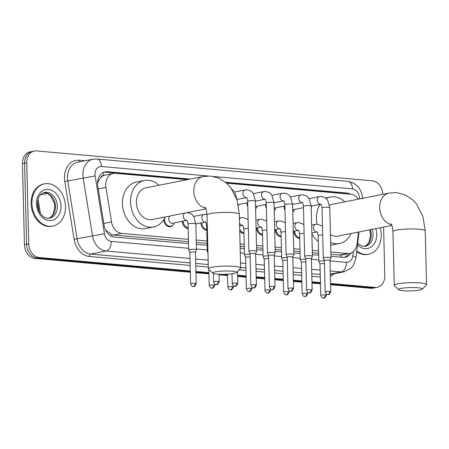 <?xml version="1.0" encoding="UTF-8"?>
<svg xmlns="http://www.w3.org/2000/svg" width="449" height="449" viewBox="0 0 449 449"><rect width="100%" height="100%" fill="white"/><g stroke="black" fill="none" stroke-linecap="round" stroke-linejoin="round"><path stroke-width="0.67" d="M299.73 238.391A6.892 5.304 -101.2 0 1 293.842 231.224M281.136 236.735A6.892 5.304 -101.2 0 1 275.254 229.568M262.547 235.08A6.892 5.304 -101.2 0 1 256.665 227.912M243.959 233.424A6.892 5.304 -101.2 0 1 239.738 231.05M206.776 230.113A6.892 5.304 -101.2 0 1 200.894 222.945M188.187 228.457A6.892 5.304 -101.2 0 1 182.3 221.29M173.415 224.528A6.892 5.304 -101.2 0 1 170.418 226.723A6.892 5.304 -101.2 0 1 163.717 219.724M256.48 207.764A6.892 5.304 -101.2 0 1 255.61 208.836M247.803 206.652A6.892 5.304 -101.2 0 1 246.776 202.869M293.663 211.075A6.892 5.304 -101.2 0 1 292.793 212.147M284.986 209.964A6.892 5.304 -101.2 0 1 283.959 206.175M275.074 209.419A6.892 5.304 -101.2 0 1 274.204 210.491M266.392 208.308A6.892 5.304 -101.2 0 1 265.365 204.519M100.61 177.742A12.92 9.945 -101.2 0 1 103.814 175.43L103.635 175.413A4.305 3.317 78.8 0 0 100.61 177.742L98.836 180.346L97.562 183.461M330.924 254.37L341.004 255.088L349.659 253.388A12.92 9.945 78.8 0 0 357.107 243.818L358.47 232.06M105.835 230.573A12.92 0.387 -9.2 0 1 106.076 230.539L111.924 234.687L113.58 235.012L188.507 241.685M196.28 242.376L207.101 243.341M240.114 246.282L244.278 246.653M256.564 247.747L262.873 248.308M275.153 249.403L281.461 249.964M293.747 251.058L300.05 251.62M312.336 252.714L318.644 253.275M187.154 179.667L115.505 173.292A12.92 9.945 78.8 0 0 113.3 173.404L103.814 175.43M358.324 199.154A12.92 9.945 78.8 0 0 350.725 194.237L226.672 183.186M330.868 252.029L347.453 253.505A12.92 9.945 78.8 0 0 349.659 253.388M113.3 173.404A12.92 9.945 78.8 0 0 105.958 187.418L111.526 221.946A12.92 9.945 78.8 0 0 121.696 233.401L188.451 239.345M196.224 240.035L207.04 241.001M240.058 243.942L244.222 244.312M256.508 245.407L262.811 245.968M275.097 247.062L281.405 247.624M293.685 248.718L299.994 249.279M312.279 250.374L318.582 250.935M350.534 194.221A12.92 9.945 78.8 0 0 346.914 193.053L225.578 182.249M226.397 182.939L344.753 193.48A12.92 9.945 -101.2 0 1 346.634 193.873M383.603 227.071L384.787 275.54A12.92 9.945 -101.2 0 1 377.239 287.321A12.92 9.945 -101.2 0 1 375.033 287.433L330.559 283.476M190.303 270.983L39.13 257.524A12.92 9.945 -101.2 0 1 28.747 243.835L26.766 162.83A12.92 9.945 -101.2 0 1 34.315 151.049A12.92 9.945 -101.2 0 1 36.521 150.931L372.429 180.846A12.92 9.945 -101.2 0 1 382.801 194.288M320.434 282.573L311.971 281.82M301.846 280.917L293.377 280.165M283.252 279.261L274.788 278.509M264.663 277.605L256.199 276.853M246.074 275.95L237.605 275.198M227.48 274.294L226.941 274.249M208.892 272.638L195.916 271.482M330.593 284.722L370.717 288.292A12.92 9.945 -101.2 0 0 372.923 288.179L375.078 287.747A12.92 9.945 -101.2 0 1 372.872 287.865L330.576 284.099L372.872 287.865A12.92 9.945 -101.2 0 0 375.078 287.747L377.239 287.321M190.331 272.229L34.809 258.383A12.92 9.945 -101.2 0 1 24.431 244.694L22.45 163.683L24.611 163.256A12.92 9.945 -101.2 0 1 32.16 151.476A12.92 9.945 -101.2 0 0 24.611 163.256L26.586 244.267L24.611 163.256L26.766 162.83M34.809 258.383L36.97 257.951A12.92 9.945 -101.2 0 1 26.586 244.267A12.92 9.945 -101.2 0 0 36.97 257.951L190.314 271.606L36.97 257.951L39.13 257.524M320.451 283.196L311.982 282.443L320.451 283.196M301.863 281.54L293.393 280.788L301.863 281.54M283.268 279.884L274.805 279.132L283.268 279.884M264.68 278.228L256.211 277.476L264.68 278.228M246.086 276.573L237.622 275.821L246.086 276.573M227.497 274.917L221.06 274.345L227.497 274.917M208.908 273.261L195.932 272.105L208.908 273.261M190.09 179.089L107.317 171.714A12.92 9.945 78.8 0 0 105.111 171.832A12.92 9.945 78.8 0 0 97.77 185.847L104.174 225.555A12.92 9.945 78.8 0 0 114.349 237.01L188.558 243.616M330.975 256.3L343.053 257.372A12.92 9.945 78.8 0 0 345.259 257.26A12.92 9.945 78.8 0 0 350.961 253.006M196.325 244.307L207.146 245.272M240.159 248.213L244.329 248.583M256.609 249.678L262.918 250.239M275.203 251.333L281.506 251.895M293.792 252.989L300.1 253.55M312.381 254.645L318.689 255.206M104.05 172.124A12.92 9.945 -101.2 0 1 105.161 172.147L187.935 179.516M348.716 253.578A12.92 9.945 -101.2 0 1 344.164 257.395M22.45 163.683A12.92 9.945 -101.2 0 1 29.999 151.908L34.315 151.049M320.468 283.819L311.999 283.066M301.874 282.163L293.41 281.411M283.285 280.507L274.816 279.755M264.697 278.851L256.227 278.099M246.103 277.196L237.639 276.444M227.514 275.54L219.045 274.788M208.92 273.884L195.944 272.728M380.219 227.738A21.535 16.574 -101.2 0 1 381.252 234.574A21.535 16.574 -101.2 0 1 368.668 254.207A21.535 16.574 -101.2 0 1 356.792 251.002M368.668 254.207L367.86 254.37A21.535 16.574 -101.2 0 1 356.708 251.704M417.929 287.753A11.848 1.661 178.6 0 0 404.628 287.921A11.848 1.661 178.6 0 0 398.791 289.751A11.848 1.661 178.6 0 0 403.084 290.699A11.848 1.661 178.6 0 0 414.87 290.671A11.848 1.661 178.6 0 0 422.234 289.178A11.848 1.661 178.6 0 0 417.929 287.753M398.791 289.751L394.424 285.676A16.153 2.267 -1.4 0 1 394.256 285.356A16.153 2.267 -1.4 0 1 403.398 283.089A16.153 2.267 -1.4 0 1 420.522 282.954A16.153 2.267 -1.4 0 1 426.55 284.571A16.153 2.267 -1.4 0 1 426.393 284.896L422.234 289.178M390.916 223.703C390.905 224.595 392.056 222.76 392.942 231.639A16.153 2.267 178.6 0 1 402.085 229.366A16.153 2.267 178.6 0 1 419.209 229.231A16.153 2.267 178.6 0 1 425.237 230.848L422.93 216.541L416.661 204.183L412.659 199.816L405.211 194.894L396.619 192.627L389.12 193.036L331.749 204.435A16.153 12.426 78.8 0 0 329.527 205.165M317.089 224.18A23.69 18.229 -101.2 0 1 316.438 218.635A23.69 18.229 -101.2 0 1 320.126 204.34M326.182 198.537A23.69 18.229 -101.2 0 1 330.279 197.038A23.69 18.229 -101.2 0 1 344.826 201.837M311.224 207.32A23.69 18.229 -101.2 0 1 312.033 205.951M330.442 234.619A16.153 12.426 78.8 0 0 338.041 236.118L391.831 225.432M351.124 233.519A23.69 18.229 -101.2 0 1 339.511 243.515A23.69 18.229 -101.2 0 1 330.638 242.488M339.511 243.515L331.413 245.12A23.69 18.229 -101.2 0 1 330.705 245.244M318.358 241.601A23.69 18.229 -101.2 0 1 311.87 233.738M232.021 271.196A11.848 1.661 178.6 0 0 218.719 271.37A11.848 1.661 178.6 0 0 212.882 273.194A11.848 1.661 178.6 0 0 217.176 274.148A11.848 1.661 178.6 0 0 228.962 274.115A11.848 1.661 178.6 0 0 236.326 272.622A11.848 1.661 178.6 0 0 232.021 271.196M212.882 273.194L208.516 269.119A16.153 2.267 -1.4 0 1 208.347 268.805A16.153 2.267 -1.4 0 1 217.496 266.532A16.153 2.267 -1.4 0 1 234.614 266.397A16.153 2.267 -1.4 0 1 240.642 268.014A16.153 2.267 -1.4 0 1 240.49 268.339L236.326 272.622M205.008 207.152C205.002 208.044 206.147 206.203 207.034 215.082A16.153 2.267 178.6 0 1 216.182 212.809A16.153 2.267 178.6 0 1 233.3 212.674A16.153 2.267 178.6 0 1 239.334 214.291L237.021 199.985L230.752 187.631L226.756 183.259L219.308 178.337L210.716 176.07L203.217 176.479L145.841 187.878A16.153 12.426 78.8 0 0 136.406 202.6A16.153 12.426 78.8 0 0 152.138 219.567L205.928 208.88M165.215 216.968A23.69 18.229 -101.2 0 1 153.603 226.958A23.69 18.229 -101.2 0 1 130.53 202.078A23.69 18.229 -101.2 0 1 144.37 180.487A23.69 18.229 -101.2 0 1 158.918 185.28M153.603 226.958L145.51 228.569A23.69 18.229 -101.2 0 1 122.437 203.689A23.69 18.229 -101.2 0 1 136.277 182.092L144.37 180.487M31.924 203.47A21.535 16.574 -101.2 0 1 44.507 183.837A21.535 16.574 -101.2 0 1 65.481 206.456A21.535 16.574 -101.2 0 1 52.898 226.088A21.535 16.574 -101.2 0 1 31.924 203.47M52.898 226.088L52.09 226.251A21.535 16.574 -101.2 0 1 31.116 203.633A21.535 16.574 -101.2 0 1 43.693 184L44.507 183.837M324.111 257.591A3.878 0.544 178.6 0 0 323.258 257.956A3.878 0.544 178.6 0 0 323.263 257.99L324.397 260.499A2.801 0.393 178.6 0 1 324.397 260.487A2.801 0.393 178.6 0 1 325.014 260.229A2.801 0.393 178.6 0 1 328.949 260.072A2.801 0.393 178.6 0 1 329.993 260.353A2.801 0.393 178.6 0 0 329.993 260.353L331.003 257.799A3.878 0.544 178.6 0 0 331.008 257.765A3.878 0.544 178.6 0 0 329.56 257.378A3.878 0.544 178.6 0 0 324.111 257.591M303.479 207.651L292.776 209.773A3.878 2.98 -101.2 0 1 292.737 209.784M294.516 209.43A6.46 4.973 -101.2 0 1 292.787 211.967M284.913 206.927A6.46 4.973 -101.2 0 1 284.829 206.007M312.167 289.992C309.883 294.965 309.563 292.007 309.12 292.849A2.801 1.745 95.1 0 0 309.44 292.832A2.801 1.745 -84.9 0 0 311.123 289.712A2.801 0.393 178.6 0 1 312.167 289.992L311.404 258.697A2.801 0.393 178.6 0 0 311.404 258.697L312.414 256.143A3.878 0.544 178.6 0 0 312.42 256.11A3.878 0.544 178.6 0 0 310.972 255.722A3.878 0.544 178.6 0 0 305.522 255.936A3.878 0.544 178.6 0 0 304.669 256.3A3.878 0.544 178.6 0 0 304.675 256.334L305.808 258.843M311.404 258.697A2.801 0.393 178.6 0 0 310.36 258.416A2.801 0.393 178.6 0 0 306.426 258.573A2.801 0.393 178.6 0 0 305.808 258.832A2.801 0.393 178.6 0 0 305.814 258.854M284.885 205.996L274.187 208.117A3.878 2.98 -101.2 0 1 274.148 208.128M275.927 207.775A6.46 4.973 -101.2 0 1 274.199 210.312M266.319 205.272A6.46 4.973 -101.2 0 1 266.24 204.351M286.933 254.28A3.878 0.544 178.6 0 0 286.075 254.645A3.878 0.544 178.6 0 0 286.086 254.678L287.214 257.187A2.801 0.393 178.6 0 1 287.214 257.176A2.801 0.393 178.6 0 1 287.831 256.918A2.801 0.393 178.6 0 1 291.771 256.761A2.801 0.393 178.6 0 1 292.815 257.041A2.801 0.393 178.6 0 0 292.815 257.041L293.82 254.488A3.878 0.544 178.6 0 0 293.826 254.46A3.878 0.544 178.6 0 0 292.383 254.067A3.878 0.544 178.6 0 0 286.933 254.28M266.296 204.34L255.593 206.461A3.878 2.98 -101.2 0 1 255.554 206.473M257.339 206.119A6.46 4.973 -101.2 0 1 255.61 208.656M247.73 203.616A6.46 4.973 -101.2 0 1 247.646 202.695M274.99 286.681C272.706 291.654 272.38 288.696 271.942 289.538A2.801 1.745 95.1 0 0 272.257 289.521A2.801 1.745 -84.9 0 0 273.941 286.4A2.801 0.393 178.6 0 1 274.99 286.681L274.221 255.386A2.801 0.393 178.6 0 0 274.221 255.386L275.231 252.832A3.878 0.544 178.6 0 0 275.237 252.804A3.878 0.544 178.6 0 0 273.789 252.411A3.878 0.544 178.6 0 0 268.339 252.63A3.878 0.544 178.6 0 0 267.486 252.989A3.878 0.544 178.6 0 0 267.492 253.023L268.625 255.532M274.221 255.386A2.801 0.393 178.6 0 0 273.177 255.105A2.801 0.393 178.6 0 0 269.243 255.262A2.801 0.393 178.6 0 0 268.625 255.52A2.801 0.393 178.6 0 0 268.631 255.548M238.745 204.463A6.46 4.973 -101.2 0 1 238.374 205.339M249.751 250.974A3.878 0.544 178.6 0 0 248.898 251.333A3.878 0.544 178.6 0 0 248.903 251.367L250.037 253.881A2.801 0.393 178.6 0 1 250.037 253.865A2.801 0.393 178.6 0 1 250.654 253.606A2.801 0.393 178.6 0 1 254.589 253.449A2.801 0.393 178.6 0 1 255.633 253.73A2.801 0.393 178.6 0 0 255.633 253.73L256.643 251.176A3.878 0.544 178.6 0 0 256.648 251.148A3.878 0.544 178.6 0 0 255.2 250.755A3.878 0.544 178.6 0 0 249.751 250.974M324.408 260.886A3.878 0.544 178.6 0 0 319.699 261.144A3.878 0.544 178.6 0 0 318.846 261.509A3.878 0.544 178.6 0 0 318.852 261.543L319.985 264.051M324.475 263.619A2.801 0.393 178.6 0 0 320.603 263.776A2.801 0.393 178.6 0 0 319.98 264.04A2.801 0.393 178.6 0 0 319.985 264.063M299.556 233.115A3.878 2.98 -101.2 0 1 298.894 230.881M299.713 237.818A6.46 4.973 -101.2 0 1 294.718 231.05M305.814 259.23A3.878 0.544 178.6 0 0 301.111 259.488A3.878 0.544 178.6 0 0 300.252 259.853A3.878 0.544 178.6 0 0 300.258 259.887L301.391 262.396A2.801 0.393 178.6 0 0 301.397 262.407M305.881 261.963A2.801 0.393 178.6 0 0 302.009 262.121A2.801 0.393 178.6 0 0 301.391 262.384L302.155 293.68C303.642 297.491 304.781 296.037 304.708 296.402A2.801 1.745 95.1 0 0 305.023 296.385A2.801 1.745 -84.9 0 0 306.712 293.264A2.801 0.393 178.6 0 0 303.743 293.287A2.801 0.393 178.6 0 0 302.155 293.68M280.967 231.459A3.878 2.98 -101.2 0 1 280.305 229.226M281.125 236.163A6.46 4.973 -101.2 0 1 276.124 229.394M287.225 257.574A3.878 0.544 178.6 0 0 282.516 257.833A3.878 0.544 178.6 0 0 281.663 258.197A3.878 0.544 178.6 0 0 281.669 258.231L282.803 260.74A2.801 0.393 178.6 0 0 282.808 260.751M287.293 260.308A2.801 0.393 178.6 0 0 283.42 260.465A2.801 0.393 178.6 0 0 282.803 260.729L283.566 292.024C285.053 295.835 286.193 294.381 286.114 294.746A2.801 1.745 95.1 0 0 286.434 294.729A2.801 1.745 -84.9 0 0 288.118 291.609A2.801 0.393 178.6 0 0 285.154 291.631A2.801 0.393 178.6 0 0 283.566 292.024M262.373 229.804A3.878 2.98 -101.2 0 1 261.711 227.57M262.53 234.507A6.46 4.973 -101.2 0 1 257.535 227.738M268.637 255.919A3.878 0.544 178.6 0 0 263.928 256.177A3.878 0.544 178.6 0 0 263.069 256.542A3.878 0.544 178.6 0 0 263.08 256.575L264.208 259.084A2.801 0.393 178.6 0 0 264.214 259.095M268.704 258.652A2.801 0.393 178.6 0 0 264.826 258.809A2.801 0.393 178.6 0 0 264.208 259.073L264.977 290.368C266.459 294.179 267.604 292.726 267.525 293.09A2.801 1.745 95.1 0 0 267.84 293.074A2.801 1.745 -84.9 0 0 269.529 289.953A2.801 0.393 178.6 0 0 266.56 289.975A2.801 0.393 178.6 0 0 264.977 290.368M243.785 228.148A3.878 2.98 -101.2 0 1 243.122 225.914M243.942 232.851A6.46 4.973 -101.2 0 1 239.699 229.293M250.042 254.263A3.878 0.544 178.6 0 0 245.339 254.521A3.878 0.544 178.6 0 0 244.481 254.886A3.878 0.544 178.6 0 0 244.486 254.92L245.62 257.429A2.801 0.393 178.6 0 0 245.625 257.44M250.11 256.996A2.801 0.393 178.6 0 0 246.237 257.154A2.801 0.393 178.6 0 0 245.62 257.417L246.383 288.713C247.87 292.524 249.01 291.07 248.937 291.435A2.801 1.745 95.1 0 0 249.251 291.418A2.801 1.745 -84.9 0 0 250.94 288.297A2.801 0.393 178.6 0 0 247.971 288.32A2.801 0.393 178.6 0 0 246.383 288.713M206.602 224.837A3.878 2.98 -101.2 0 1 205.939 222.609M206.759 229.54A6.46 4.973 -101.2 0 1 201.764 222.771M207.921 251.266A3.878 0.544 178.6 0 0 207.298 251.575A3.878 0.544 178.6 0 0 207.309 251.608L207.96 253.062M188.013 223.181A3.878 2.98 -101.2 0 1 187.351 220.953M188.17 227.884A6.46 4.973 -101.2 0 1 183.175 221.116M184.735 213.09A3.878 2.98 -101.2 0 0 183.327 216.266A3.878 2.98 -101.2 0 0 186.632 220.38A3.878 2.98 -101.2 0 0 186.913 220.364L172.528 223.232A3.878 2.98 -101.2 0 1 168.757 219.163A3.878 2.98 -101.2 0 1 170.165 215.986M196.213 283.611C193.929 288.584 193.603 285.626 193.165 286.468A2.801 1.745 95.1 0 0 193.48 286.451A2.801 1.745 -84.9 0 0 195.169 283.33A2.801 0.393 178.6 0 1 196.213 283.611L195.444 252.316A2.801 0.393 178.6 0 1 195.444 252.338L196.454 249.762A3.878 0.544 178.6 0 0 196.46 249.734A3.878 0.544 178.6 0 0 193.867 249.279A3.878 0.544 178.6 0 0 189.562 249.554A3.878 0.544 178.6 0 0 188.709 249.919A3.878 0.544 178.6 0 0 188.715 249.953L189.848 252.461A2.801 0.393 178.6 0 0 189.854 252.473M174.274 222.884A6.46 4.973 -101.2 0 1 170.873 226.195A6.46 4.973 -101.2 0 1 164.581 219.409A6.46 4.973 -101.2 0 1 164.654 218.113M195.444 252.316A2.801 0.393 178.6 0 0 194.4 252.035A2.801 0.393 178.6 0 0 190.466 252.192A2.801 0.393 178.6 0 0 189.848 252.45L190.612 283.746C192.099 287.556 193.238 286.108 193.165 286.468M97.798 180.498A12.92 0.387 -9.2 0 1 98.836 180.346M340.875 257.182A12.92 8.054 -84.9 0 0 341.004 255.088M111.84 236.387A12.92 8.054 -84.9 0 0 111.924 234.687M103.635 175.413A12.92 8.054 -84.9 0 0 103.332 172.422M339.337 255.116L347.453 253.505M113.58 235.012L121.696 233.401M103.837 223.479L111.526 221.946M98.269 188.945L105.958 187.418M344.753 193.48L346.914 193.053M359.408 198.941A8.615 6.628 78.8 0 0 359.425 197.992A8.615 6.628 78.8 0 0 352.504 188.872L213.685 176.508M362.64 198.856C361.815 189.046 356.893 183.214 347.874 181.362A8.615 5.371 95.1 0 1 352.504 188.872M207.713 175.974L101.496 166.517A8.615 6.628 78.8 0 0 94.997 174.448A8.615 6.628 78.8 0 0 95.132 175.935L104.46 233.777A8.615 6.628 78.8 0 0 111.24 241.41L188.67 248.308M189.994 258.484L106.048 251.008A17.23 13.257 -101.2 0 1 92.488 235.742L83.16 177.905A17.23 13.257 -101.2 0 1 82.885 174.925A17.23 13.257 -101.2 0 1 92.954 159.215L77.57 162.274A17.23 13.257 78.8 0 0 67.502 177.978A17.23 13.257 78.8 0 0 67.782 180.958L77.105 238.795A17.23 13.257 78.8 0 0 90.67 254.067L190.107 262.923M190.168 265.443L89.368 256.469A19.386 14.912 -101.2 0 1 74.113 239.289L64.785 181.452L95.132 175.935M64.785 181.452A19.386 14.912 -101.2 0 1 79.108 160.254L85.057 160.787M334.112 273.789A19.386 14.912 -101.2 0 1 330.385 276.404M320.3 277.033L311.836 276.275M301.711 275.377L293.242 274.62M283.117 273.722L274.653 272.964M264.528 272.066L256.065 271.308M245.94 270.41L239.07 269.798M208.302 267.06L195.781 265.943M375.033 287.433L370.717 288.292M28.747 243.835L24.431 244.694M330.341 274.535L344.142 271.797A17.23 13.257 -101.2 0 1 341.201 271.948L330.329 274.109M104.46 233.777L74.113 239.289M111.24 241.41A8.615 5.371 95.1 0 1 106.048 251.008L90.67 254.067A2.155 1.341 -84.9 0 0 89.368 256.469M330.009 260.891L346.387 262.351A8.615 5.371 95.1 0 1 341.201 271.948L330.256 270.977M320.131 270.074L311.662 269.321M301.537 268.418L293.074 267.666M282.949 266.762L274.485 266.01M264.36 265.106L255.891 264.354M245.766 263.451L240.524 262.985M208.134 260.1L195.607 258.983M195.719 263.423L208.241 264.534M240.63 267.419L245.878 267.89M256.003 268.788L264.467 269.546M274.592 270.444L283.055 271.196M293.18 272.1L301.649 272.852M311.774 273.755L320.238 274.507M346.387 262.351A8.615 6.628 78.8 0 0 352.824 255.891L353.324 251.575M196.443 248.999L207.258 249.964M240.277 252.899L244.441 253.27M255.644 254.269L263.03 254.925M274.238 255.924L281.624 256.581M292.827 257.58L300.213 258.237M311.415 259.236L318.801 259.892M79.108 160.254A2.155 1.341 -84.9 0 0 79.686 161.853M352.824 255.891A8.615 2.122 6.6 0 1 355.984 257.956L358.998 231.959M347.874 181.362L96.866 159.008A8.615 5.371 95.1 0 1 101.496 166.517M105.161 172.147L107.317 171.714M38.081 199.143L40.388 213.443M40.427 194.844L47.353 193.463M372.204 229.332A13.128 10.103 -101.2 0 1 373.08 234.316A13.128 10.103 -101.2 0 1 365.413 246.282L361.72 246.013L357.673 243.397M375.796 228.62A15.715 12.089 -101.2 0 1 376.717 234.17A15.715 12.089 -101.2 0 1 370.318 247.461A15.715 12.089 -101.2 0 1 357.494 244.935M370.313 229.708A13.128 10.103 -101.2 0 1 371.194 234.692A13.128 10.103 -101.2 0 1 364.493 246.4M389.12 193.036A16.153 12.426 78.8 0 0 379.686 207.758A16.153 12.426 78.8 0 0 391.517 224.696M203.217 176.479A16.153 12.426 78.8 0 0 193.783 191.201A16.153 12.426 78.8 0 0 205.608 208.145M44.524 192.408A13.128 10.103 -101.2 0 1 57.309 206.198A13.128 10.103 -101.2 0 1 49.643 218.163C47.089 218.511 44.827 217.844 42.857 216.154C39.551 213.309 37.738 209.301 37.424 204.132C38.204 194.664 41.055 193.755 44.524 192.408M36.459 203.874A15.715 12.089 -101.2 0 1 48.324 189.411A15.715 12.089 -101.2 0 1 60.946 206.052A15.715 12.089 -101.2 0 1 49.081 220.515A15.715 12.089 -101.2 0 1 36.459 203.874M43.626 192.649A13.128 10.103 -101.2 0 1 55.423 206.574A13.128 10.103 -101.2 0 1 48.717 218.281M329.718 291.367A2.801 1.745 -84.9 0 1 328.028 294.488A2.801 1.745 95.1 0 1 327.714 294.505C328.152 293.657 328.477 296.621 330.761 291.648A2.801 0.393 178.6 0 0 329.718 291.367A2.801 0.393 178.6 0 0 326.749 291.39A2.801 0.393 178.6 0 0 325.16 291.783L324.397 260.487M311.196 206.113L320.878 204.194A3.878 2.98 -101.2 0 1 320.586 204.2A3.878 2.98 -101.2 0 1 317.286 200.086A3.878 2.98 -101.2 0 1 319.548 196.55L321.041 196.409C324.481 197.184 326.333 198.031 326.597 198.946L327.686 200.344L329.785 207.713A3.878 0.544 178.6 0 0 328.337 207.326A3.878 0.544 178.6 0 0 328.146 207.309A3.878 0.544 178.6 0 0 324.122 207.365A3.878 0.544 178.6 0 0 322.034 207.904L323.258 257.956M292.608 204.458L302.289 202.538A3.878 2.98 -101.2 0 1 301.997 202.544A3.878 2.98 -101.2 0 1 298.692 198.43A3.878 2.98 -101.2 0 1 300.959 194.894L302.452 194.754C305.887 195.528 307.739 196.376 308.003 197.291L309.097 198.688L311.196 206.057A3.878 0.544 178.6 0 0 309.748 205.67A3.878 0.544 178.6 0 0 309.552 205.653A3.878 0.544 178.6 0 0 305.528 205.715A3.878 0.544 178.6 0 0 303.445 206.248L304.669 256.3M311.123 289.712A2.801 0.393 178.6 0 0 308.154 289.734A2.801 0.393 178.6 0 0 306.572 290.127L305.808 258.832M292.535 288.056A2.801 1.745 -84.9 0 1 290.845 291.176A2.801 1.745 95.1 0 1 290.531 291.193C290.974 290.351 291.294 293.309 293.579 288.337A2.801 0.393 178.6 0 0 292.535 288.056A2.801 0.393 178.6 0 0 289.566 288.078A2.801 0.393 178.6 0 0 287.983 288.471L287.214 257.176M274.013 202.802L283.695 200.883A3.878 2.98 -101.2 0 1 283.409 200.888A3.878 2.98 -101.2 0 1 280.103 196.774A3.878 2.98 -101.2 0 1 282.365 193.238L283.858 193.098C287.298 193.873 289.15 194.72 289.414 195.635L290.509 197.032L292.602 204.402A3.878 0.544 178.6 0 0 291.16 204.014A3.878 0.544 178.6 0 0 290.963 203.998A3.878 0.544 178.6 0 0 286.939 204.059A3.878 0.544 178.6 0 0 284.851 204.592L286.075 254.645M255.425 201.146L265.106 199.227A3.878 2.98 -101.2 0 1 264.815 199.233A3.878 2.98 -101.2 0 1 261.514 195.119A3.878 2.98 -101.2 0 1 263.776 191.583L265.269 191.442C268.71 192.217 270.562 193.064 270.826 193.979L271.914 195.377L274.013 202.746A3.878 0.544 178.6 0 0 272.565 202.359A3.878 0.544 178.6 0 0 272.375 202.342A3.878 0.544 178.6 0 0 268.35 202.404A3.878 0.544 178.6 0 0 266.263 202.937L267.486 252.989M273.941 286.4A2.801 0.393 178.6 0 0 270.977 286.423A2.801 0.393 178.6 0 0 269.389 286.816L268.625 255.52M255.352 284.745A2.801 1.745 -84.9 0 1 253.668 287.865A2.801 1.745 95.1 0 1 253.348 287.882C253.792 287.04 254.112 289.998 256.396 285.025A2.801 0.393 178.6 0 0 255.352 284.745A2.801 0.393 178.6 0 0 252.383 284.767A2.801 0.393 178.6 0 0 250.8 285.16L250.037 253.865M246.507 197.566A3.878 2.98 -101.2 0 1 246.226 197.577A3.878 2.98 -101.2 0 1 242.92 193.463A3.878 2.98 -101.2 0 1 245.188 189.927L246.681 189.787C250.115 190.561 251.968 191.409 252.231 192.324L253.326 193.721L255.425 201.09A3.878 0.544 178.6 0 0 253.977 200.703A3.878 0.544 178.6 0 0 253.78 200.686A3.878 0.544 178.6 0 0 249.756 200.748A3.878 0.544 178.6 0 0 247.674 201.281L248.898 251.333M236.763 283.089A2.801 1.745 -84.9 0 1 235.074 286.209A2.801 1.745 95.1 0 1 234.76 286.226C235.203 285.384 235.523 288.342 237.807 283.37A2.801 0.393 178.6 0 0 236.763 283.089A2.801 0.393 178.6 0 0 233.794 283.111A2.801 0.393 178.6 0 0 232.212 283.504L231.97 273.8M218.169 281.433A2.801 1.745 -84.9 0 1 216.485 284.554A2.801 1.745 95.1 0 1 216.171 284.571C216.609 283.729 216.934 286.687 219.219 281.714A2.801 0.393 178.6 0 0 218.169 281.433A2.801 0.393 178.6 0 0 215.206 281.456A2.801 0.393 178.6 0 0 213.617 281.849L213.415 273.486M325.301 294.92A2.801 1.745 -84.9 0 1 323.617 298.041A2.801 1.745 95.1 0 1 323.297 298.057C323.74 297.21 324.06 300.173 326.344 295.201A2.801 0.393 178.6 0 0 325.301 294.92A2.801 0.393 178.6 0 0 322.331 294.942A2.801 0.393 178.6 0 0 320.749 295.335L319.98 264.04M311.853 232.992L317.056 231.959A3.878 2.98 -101.2 0 1 316.764 231.97A3.878 2.98 -101.2 0 1 313.464 227.851A3.878 2.98 -101.2 0 1 315.726 224.32L317.219 224.18L321.636 225.701L322.489 226.425M322.696 235.023A3.878 0.544 178.6 0 0 319.065 235.31A3.878 0.544 178.6 0 0 318.212 235.669L318.846 261.509M304.708 296.402C305.146 295.554 305.472 298.518 307.756 293.545A2.801 0.393 178.6 0 0 306.712 293.264M298.456 230.298A3.878 2.98 -101.2 0 1 298.175 230.315A3.878 2.98 -101.2 0 1 294.87 226.195A3.878 2.98 -101.2 0 1 297.137 222.665L298.63 222.524L303.047 224.045L303.894 224.769M304.108 233.368A3.878 0.544 178.6 0 0 300.476 233.654A3.878 0.544 178.6 0 0 299.623 234.013L300.252 259.853M286.114 294.746C286.557 293.899 286.877 296.862 289.162 291.889A2.801 0.393 178.6 0 0 288.118 291.609M274.67 229.68L279.873 228.648A3.878 2.98 -101.2 0 1 279.581 228.659A3.878 2.98 -101.2 0 1 276.281 224.539A3.878 2.98 -101.2 0 1 278.543 221.009L280.036 220.869L284.453 222.39L285.306 223.114M285.513 231.712A3.878 0.544 178.6 0 0 281.888 231.998A3.878 0.544 178.6 0 0 281.029 232.363L281.663 258.197M267.525 293.09C267.969 292.243 268.289 295.206 270.573 290.234A2.801 0.393 178.6 0 0 269.529 289.953M256.082 228.025L261.284 226.992A3.878 2.98 -101.2 0 1 260.992 227.003A3.878 2.98 -101.2 0 1 257.692 222.889A3.878 2.98 -101.2 0 1 259.954 219.353L261.447 219.213L265.864 220.734L266.717 221.458M266.925 230.056A3.878 0.544 178.6 0 0 263.294 230.343A3.878 0.544 178.6 0 0 262.441 230.707L263.069 256.542M248.937 291.435C249.375 290.587 249.7 293.551 251.984 288.578A2.801 0.393 178.6 0 0 250.94 288.297M239.614 225.948L242.69 225.336A3.878 2.98 -101.2 0 1 242.404 225.347A3.878 2.98 -101.2 0 1 239.547 223.181M239.457 219.353A3.878 2.98 -101.2 0 1 241.366 217.698L242.853 217.557L247.276 219.078L248.123 219.802M248.336 228.401A3.878 0.544 178.6 0 0 244.705 228.687A3.878 0.544 178.6 0 0 243.852 229.052L244.481 254.886M232.346 286.642A2.801 1.745 -84.9 0 1 230.663 289.762A2.801 1.745 95.1 0 1 230.343 289.779C230.786 288.931 231.106 291.895 233.39 286.922A2.801 0.393 178.6 0 0 232.346 286.642A2.801 0.393 178.6 0 0 229.377 286.664A2.801 0.393 178.6 0 0 227.795 287.057L227.48 274.216M213.758 284.986A2.801 1.745 -84.9 0 1 212.068 288.106A2.801 1.745 95.1 0 1 211.754 288.123C212.197 287.281 212.517 290.239 214.802 285.267A2.801 0.393 178.6 0 0 213.758 284.986A2.801 0.393 178.6 0 0 210.789 285.008A2.801 0.393 178.6 0 0 209.206 285.401L208.813 269.394M195.831 223.95L205.513 222.025A3.878 2.98 -101.2 0 1 205.221 222.036A3.878 2.98 -101.2 0 1 201.915 217.922A3.878 2.98 -101.2 0 1 204.183 214.386L207.006 214.381M207.286 225.426A3.878 0.544 178.6 0 0 206.669 225.74L207.298 251.575M187.081 212.59C190.522 213.365 192.374 214.207 192.638 215.127L193.732 216.525L195.831 223.894A3.878 0.544 178.6 0 0 194.187 223.49A3.878 0.544 178.6 0 0 188.934 223.72A3.878 0.544 178.6 0 0 188.08 224.085L188.709 249.919M195.169 283.33A2.801 0.393 178.6 0 0 192.2 283.353A2.801 0.393 178.6 0 0 190.612 283.746M344.142 271.797L351.258 267.997L353.374 265.387L355.984 257.956M96.866 159.008L92.954 159.215M38.979 210.951L37.52 201.893M364.453 246.4L366.822 245.008L368.943 242.353L370.621 234.934L369.735 229.826M392.942 231.639L394.256 285.356M330.279 197.038L325.525 197.981M425.237 230.848L426.55 284.571M207.034 215.082L208.347 268.805M239.334 214.291L240.642 268.014M48.683 218.281L51.051 216.889L53.173 214.235L54.851 206.815L54.256 202.695L50.473 195.77L48.037 193.828L46.298 193.036L43.592 192.666M309.064 198.632L319.548 196.55M322.034 207.904C321.512 205.098 321.097 203.84 320.794 204.127L320.973 204.16M329.785 207.713L331.008 257.765M330.761 291.648L329.993 260.353M325.16 291.783C326.648 295.594 327.787 294.146 327.714 294.505M290.469 196.976L300.959 194.894M303.445 206.248C302.918 203.442 302.503 202.185 302.205 202.471L302.385 202.505M311.196 206.057L312.42 256.11M306.572 290.127C308.059 293.938 309.198 292.49 309.12 292.849M271.881 195.321L282.365 193.238M284.851 204.592C284.329 201.786 283.914 200.529 283.611 200.815L283.796 200.849M292.602 204.402L293.826 254.46M293.579 288.337L292.815 257.041M287.983 288.471C289.465 292.282 290.61 290.834 290.531 291.193M253.287 193.671L263.776 191.583M266.263 202.937C265.735 200.131 265.325 198.873 265.022 199.16L265.202 199.199M238.217 204.564L247.708 202.684M274.013 202.746L275.237 252.804M269.389 286.816C270.876 290.626 272.015 289.178 271.942 289.538M234.698 192.015L245.188 189.927M247.674 201.281C247.146 198.475 246.731 197.218 246.434 197.504L246.613 197.543M236.864 199.485L246.518 197.571M255.425 201.09L256.648 251.148M256.396 285.025L255.633 253.73M250.8 285.16C252.287 288.971 253.427 287.523 253.348 287.882M236.831 199.39L234.737 192.065L231.925 189.259M237.807 283.37L237.515 271.398M232.212 283.504C233.693 287.315 234.838 285.867 234.76 286.226M219.219 281.714L219.033 274.277M213.617 281.849C215.105 285.659 216.244 284.211 216.171 284.571M311.662 225.129L315.726 224.32M318.212 235.669C317.684 232.868 317.275 231.611 316.972 231.897L317.151 231.931M299.719 238.037L298.658 238.251M326.344 295.201L326.316 293.983M320.749 295.335C322.23 299.146 323.375 297.693 323.297 298.057M293.068 223.473L297.137 222.665M299.623 234.013C299.096 231.213 298.68 229.955 298.377 230.242L298.563 230.275M293.264 231.336L298.467 230.303M281.13 236.382L280.069 236.595M307.756 293.545L307.728 292.327M274.479 221.817L278.543 221.009M281.029 232.363C280.507 229.557 280.092 228.3 279.789 228.586L279.974 228.62M262.536 234.726L261.475 234.939M289.162 291.889L289.134 290.671M255.891 220.162L259.954 219.353M262.441 230.707C261.913 227.901 261.503 226.644 261.2 226.93L261.38 226.964M243.947 233.076L242.887 233.284M270.573 290.234L270.545 289.016M239.424 218.085L241.366 217.698M243.852 229.052C243.324 226.245 242.909 224.988 242.606 225.275L242.791 225.308M251.984 288.578L251.951 287.36M206.764 229.765L205.704 229.972M233.39 286.922L233.362 285.704M227.795 287.057C229.282 290.868 230.421 289.42 230.343 289.779M193.693 216.469L204.183 214.386M206.669 225.74C206.142 222.934 205.732 221.677 205.429 221.963L205.608 221.997M188.176 228.109L187.115 228.317M214.802 285.267L214.774 284.049M209.206 285.401C210.688 289.212 211.833 287.764 211.754 288.123M188.08 224.085C187.553 221.278 187.138 220.021 186.835 220.307L187.02 220.341M195.831 223.894L196.46 249.734M170.873 226.195L168.527 226.661"/></g></svg>
